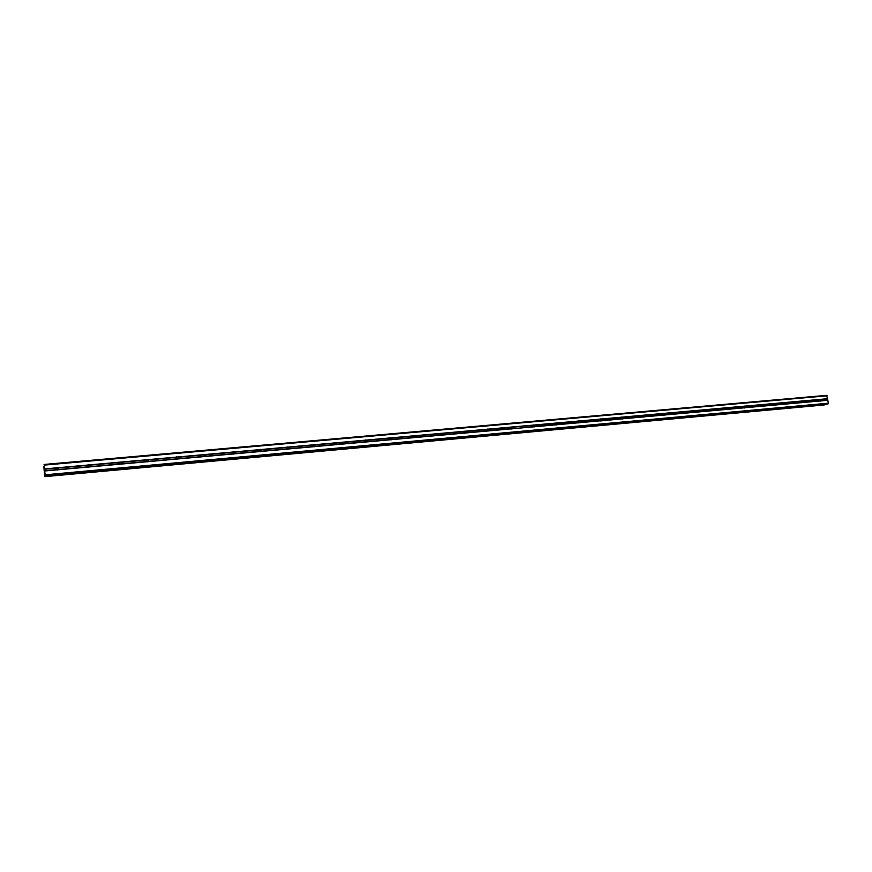 <?xml version="1.0" encoding="UTF-8"?>
<svg xmlns="http://www.w3.org/2000/svg" width="872" height="872" viewBox="0 0 872 872"><rect width="100%" height="100%" fill="white"/><g stroke="black" fill="none" stroke-linecap="round" stroke-linejoin="round"><path stroke-width="1.31" d="M58.435 469.714L57.552 468.46L56.299 468.711M57.476 467.577L58.5 467.97L58.653 469.496L57.726 469.997L56.658 469.67L56.506 468.144L57.476 467.577M88.846 467.065L88.018 465.735L86.906 465.855M88.061 464.841L89.064 465.223L89.216 466.738L88.301 467.228L87.255 466.912L87.102 465.397L88.061 464.841M118.712 464.427L117.938 463.065L116.968 463.087M118.08 462.149L119.061 462.531L119.224 464.035L118.33 464.525L117.295 464.209L117.142 462.705L118.08 462.149M148.044 461.822L146.485 460.394M147.575 459.5L148.523 459.882L148.687 461.375L147.826 461.855L146.801 461.539L146.638 460.056L147.575 459.5M176.863 459.228L175.468 457.767M176.536 456.906L177.474 457.288L177.637 458.759L176.787 459.239L175.784 458.934L175.621 457.451L176.536 456.906M205.171 456.677L203.939 455.206M204.985 454.356L205.901 454.737L206.065 456.198L205.247 456.666L204.244 456.361L204.081 454.901L204.985 454.356M232.998 454.149L231.898 452.71M232.933 451.849L233.838 452.23L234.001 453.68L233.206 454.149L232.214 453.832L232.05 452.394L232.933 451.849M260.346 451.642L259.376 450.257M260.412 449.396L261.284 449.767L261.458 451.195L260.674 451.663L259.692 451.358L259.529 449.919L260.412 449.396M287.237 449.178L286.387 447.87M287.4 446.976L288.261 447.347L288.436 448.764L287.673 449.222L286.703 448.917L286.539 447.5L287.4 446.976M313.658 446.726L312.928 445.527M313.942 444.6L314.825 445.014L314.956 446.377L314.214 446.824L313.222 446.486L313.081 445.112L313.942 444.6M339.644 444.317L339.023 443.249M340.036 442.257L340.985 442.791L340.309 444.469L339.23 444.022L339.186 442.769L340.036 442.257M365.183 441.951L364.681 441.025M365.684 439.957L366.709 440.633L365.968 442.148L364.812 441.559L365.684 439.957M366.665 441.712L390.264 439.575L390.078 438.202L390.907 437.7L391.986 438.54L391.19 439.87L389.937 438.867M415.715 435.477L416.816 436.512L416.009 437.635L414.767 436.687L415.715 435.477M440.131 433.286L441.21 434.507L440.415 435.422L439.172 434.289L440.131 433.286M464.133 431.139L465.179 432.523L464.427 433.253L463.217 431.956L464.133 431.139M487.764 429.024L488.745 430.539L488.048 431.117L486.892 429.678L487.764 429.024M511.003 426.931L511.918 428.566L511.297 429.024L510.414 428.741L510.196 427.476L511.003 426.931M533.882 424.882L534.58 425.231L534.176 426.953L533.304 426.67L533.119 425.373L533.882 424.882M556.401 422.865L557.088 423.214L556.707 424.915L555.835 424.642L555.638 423.345L556.401 422.865M578.572 420.882L579.433 422.517L578.877 422.92L578.016 422.637L577.82 421.35L578.572 420.882M600.405 418.931L601.059 419.269L600.699 420.947L599.849 420.675L599.653 419.399L600.405 418.931M621.889 417.001L622.728 418.604L622.194 419.007L621.344 418.734L621.158 417.47L621.889 417.001M643.056 415.105L643.689 415.443L643.362 417.089L642.522 416.827L642.326 415.563L643.056 415.105M663.897 413.241L664.715 414.821L664.202 415.203L663.178 413.699L663.897 413.241M684.433 411.399L685.043 411.737L684.738 413.35L683.724 411.846L684.433 411.399M704.663 409.578L704.968 411.53L703.955 410.036L704.663 409.578M724.588 407.802L724.894 409.72L723.891 408.249L724.588 407.802M744.23 406.036L744.535 407.954L743.533 406.483L744.23 406.036M763.578 404.303L763.883 406.199L762.891 404.739L763.578 404.303M782.642 402.592L782.958 404.477L782.173 404.227L782.642 402.592M801.444 400.913L801.76 402.777L800.976 402.526L801.444 400.913M819.974 399.245L820.29 401.109L819.506 400.858L819.974 399.245M44.505 472.068L44.45 471.48L44.516 472.068M44.45 471.48L44.527 472.046M44.57 471.937L44.461 470.869L44.57 471.937M44.472 470.858L44.592 472.068L44.341 471.12M44.298 470.215L44.189 469.136M44.178 468.994L44.363 469.866M44.254 468.722L44.396 470.095M43.84 466.531L44.701 476.657L45.17 474.804L44.014 466.52M827.059 404.139L828.4 403.191L826.689 395.343L44.091 464.46M827.081 404.139L45.072 475.894L827.081 404.139M824.095 404.979L44.701 476.657L824.105 404.979L824.574 404.379M802.153 402.592L819.844 401M783.361 404.292L801.314 402.668M764.297 406.014L782.511 404.368M744.95 407.758L763.436 406.09M725.319 409.535L744.078 407.845M705.394 411.333L724.425 409.611M685.174 413.154L704.5 411.41M664.649 415.007L684.258 413.241M643.808 416.892L663.723 415.094M622.652 418.8L642.871 416.98M600.557 420.947L621.692 418.887M579.346 422.713L600.187 420.827M557.175 424.708L578.354 422.8M534.667 426.746L556.173 424.806M511.799 428.806L533.653 426.833M488.549 430.91L510.763 428.904M464.94 433.046L487.503 431.008M440.938 435.204L463.871 433.133M416.533 437.406L439.848 435.302M391.735 439.652L415.432 437.515M366.513 441.93L390.612 439.75M340.865 444.24L365.368 442.028M314.781 446.595L339.709 444.349M288.25 448.993L313.604 446.704M261.262 451.423L287.052 449.102M233.805 453.909L260.041 451.543M205.857 456.427L232.562 454.018M177.419 458.999L204.593 456.547M148.458 461.615L176.122 459.119M118.984 464.275L147.15 461.735M88.966 466.989L117.644 464.395M58.391 469.746L87.603 467.109M44.788 470.967L57.007 469.866M45.17 474.804L828.4 403.191M820.672 400.924L827.909 400.27M802.175 402.417L819.506 400.858M801.978 401.24L819.309 399.681M801.891 401.022L819.582 399.43M783.394 404.118L800.976 402.526M783.198 402.918L800.779 401.349M783.1 402.701L801.052 401.098M764.33 405.829L782.173 404.227M764.134 404.63L781.977 403.028M764.036 404.412L782.249 402.777M744.993 407.573L763.087 405.949M744.797 406.374L762.891 404.739M744.688 406.145L763.163 404.488M725.362 409.35L743.729 407.693M725.166 408.129L743.533 406.483M725.057 407.911L743.816 406.232M705.448 411.148L724.087 409.459M705.252 409.916L723.891 408.249M705.132 409.698L724.174 407.987M685.229 412.968L704.151 411.257M685.043 411.737L703.955 410.036M684.912 411.508L704.238 409.775M664.715 414.821L683.921 413.088M664.519 413.579L683.724 411.846M664.388 413.35L683.997 411.595M643.874 416.696L663.374 414.941M643.689 415.443L663.178 413.699M643.547 415.214L663.461 413.437M622.728 418.604L642.522 416.827M622.532 417.339L642.326 415.563M622.39 417.11L642.61 415.301M601.244 420.544L621.344 418.734M601.059 419.269L621.158 417.47M600.906 419.04L621.442 417.198M579.433 422.517L599.849 420.675M579.237 421.231L599.653 419.399M579.095 421.002L599.936 419.127M557.273 424.511L578.016 422.637M557.088 423.214L577.82 421.35M556.925 422.985L578.103 421.089M534.765 426.539L555.835 424.642M534.58 425.231L555.638 423.345M534.416 425.002L555.922 423.073M510.905 428.97L533.304 426.67M511.711 427.291L533.119 425.373M511.548 427.051L533.402 425.089M488.669 430.703L510.414 428.741M488.483 429.373L510.229 427.422M488.309 429.133L510.512 427.149M465.059 432.828L487.154 430.833M464.874 431.487L486.968 429.504M464.689 431.259L487.252 429.231M441.058 434.997L463.523 432.97M440.883 433.646L463.337 431.629M440.687 433.406L463.621 431.346M416.674 437.199L439.499 435.139M416.489 435.837L439.314 433.787M416.293 435.597L439.608 433.504M391.877 439.433L415.083 437.341M391.702 438.06L414.898 435.978M391.495 437.82L415.192 435.695M366.491 440.327L390.078 438.202M366.273 440.077L390.373 437.918M341.028 444.022L365.019 441.853M340.854 442.627L364.845 440.469M340.636 442.377L365.139 440.186M314.956 446.377L339.361 444.175M314.781 444.96L339.186 442.769M314.552 444.72L339.47 442.486M288.436 448.764L313.255 446.529M288.261 447.347L313.081 445.112M288.022 447.096L313.375 444.818M261.458 451.195L286.703 448.917M261.284 449.767L286.539 447.5M261.044 449.516L286.823 447.205M234.001 453.68L259.692 451.358M233.838 452.23L259.529 449.919M233.576 451.979L259.812 449.625M206.065 456.198L232.214 453.832M205.901 454.737L232.05 452.394M205.639 454.486L232.334 452.088M177.637 458.759L204.244 456.361M177.474 457.288L204.081 454.901M176.209 457.876L177.18 457.026L204.375 454.595M148.687 461.375L175.784 458.934M148.523 459.882L175.621 457.451M148.251 459.631L175.915 457.146M119.224 464.035L146.801 461.539M119.061 462.531L146.638 460.056M118.777 462.269L146.932 459.751M89.216 466.738L117.295 464.209M89.064 465.223L117.142 462.705M88.759 464.961L117.437 462.389M58.653 469.496L87.255 466.912M58.5 467.97L87.102 465.397M58.195 467.708L87.396 465.081M820.41 399.354L827.637 398.711M44.21 465.103L827.147 395.801M44.592 468.929L56.811 467.828M820.498 399.572L827.55 398.94M820.694 400.749L827.746 400.117M45.202 475.632L828.138 403.856M44.755 470.749L56.658 469.67M44.603 469.212L56.506 468.144M44.745 476.581L824.432 404.881M44.745 476.483L824.509 404.804M44.745 476.406L824.531 404.739M44.734 476.276L824.552 404.641M57.552 468.46L57.988 467.632M88.018 465.735L88.595 464.896M117.938 463.065L118.657 462.225M147.335 460.438L148.175 459.599M204.593 455.358L205.672 454.508M232.486 452.895L233.674 452.045M259.9 450.486L261.186 449.647M286.866 448.132L288.229 447.303M313.375 445.843L314.825 445.014M339.437 443.619L340.985 442.791M365.063 441.461L366.709 440.633M390.253 439.379L391.986 438.54M415.061 437.319L416.816 436.512M439.619 435.204L441.21 434.507M463.795 433.112L465.179 432.523M487.557 431.03L488.745 430.539M533.871 426.931L534.754 426.593M556.456 424.904L557.241 424.62M578.692 422.909L579.379 422.658M622.085 419.007L622.63 418.822"/></g></svg>
